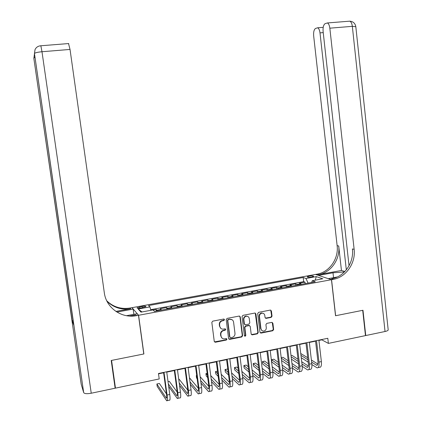 <?xml version="1.0" encoding="UTF-8"?>
<svg xmlns="http://www.w3.org/2000/svg" width="422" height="422" viewBox="0 0 422 422"><rect width="100%" height="100%" fill="white"/><g stroke="black" fill="none" stroke-linecap="round" stroke-linejoin="round"><path stroke-width="0.63" d="M224.499 319.644L223.723 319.037L212.725 321.147L211.828 322.403L214.26 341.398L215.299 342.258L226.35 340.053L226.973 339.177L226.245 338.576L224.372 338.919C222.542 338.913 221.429 337.99 221.044 336.16L220.843 334.588C220.78 332.504 221.735 331.17 223.702 330.574L225.111 330.299L225.738 329.418L224.984 328.817L223.238 329.144C221.35 329.181 220.205 328.258 219.799 326.38L219.598 324.798C219.535 322.714 220.49 321.379 222.457 320.789L223.871 320.52L224.499 319.644M220.885 328.432L219.493 326.153L219.292 324.571C219.229 322.492 220.184 321.158 222.151 320.572L223.56 320.298L224.188 319.428L224.035 319.064M214.471 341.894L226.034 339.805L226.535 338.613M222.056 338.143L220.738 335.923L220.537 334.345C220.479 332.272 221.429 330.938 223.391 330.342L224.799 330.067L225.29 328.854M309.136 276.12L307.2 276.821C307.469 277.333 308.983 277.396 311.737 277.011L313.667 276.31C313.382 275.798 311.874 275.735 309.136 276.12M271.172 317.386L272.037 316.157L271.409 310.94L270.333 310.086L258.559 312.349L257.684 313.578L259.973 332.251L260.986 333.106L272.791 330.743L273.651 329.519L272.892 323.231L271.858 322.382L266.783 323.379L265.913 324.608L266.293 327.736C266.314 329.582 265.449 330.695 263.703 331.07C262.204 331.075 261.292 330.315 260.975 328.791L259.472 316.505C259.44 314.722 260.263 313.615 261.935 313.187C263.507 313.119 264.462 313.884 264.805 315.471L265.053 317.518L266.108 318.373L271.172 317.386L270.797 317.175L271.662 315.951L270.708 310.107M335.532 315.74L362.698 310.323L365.473 335.606L328.39 343.397L327.804 338.28L158.472 373.502L159.21 378.951L115.475 388.14L111.561 360.414L143.891 353.963L138.59 315.271L331.46 279.702L335.532 315.74M240.271 316.933L239.174 316.067L227.094 318.388L226.203 319.639L228.592 338.528L229.747 339.372L241.732 336.972L242.613 335.727L240.271 316.933L239.643 316.12M242.924 315.35L254.851 313.061L255.932 313.915L258.227 332.605L257.357 333.839L252.192 334.868L251.169 334.013L250.235 326.428L249.18 325.568L245.725 326.248L244.844 327.488L245.831 335.4L245.135 336.281L244.417 335.685L242.043 316.59L242.924 315.35M305.18 283.631L305.006 282.154L299.377 283.188L300.823 283.737L297.041 284.433L297.705 285.008M295.785 285.362L295.611 283.879L289.935 284.919L291.338 285.478L287.524 286.179L288.173 286.765M286.316 287.108L286.142 285.615L280.424 286.665L281.78 287.234L277.94 287.941L278.567 288.532M276.779 288.859L276.6 287.366L270.84 288.421L272.153 289.007L268.281 289.719L268.893 290.315M267.168 290.631L266.984 289.128L261.181 290.194L262.447 290.79L258.544 291.507L259.134 292.108M257.478 292.414L257.299 290.906L251.449 291.982L252.667 292.583L248.737 293.306L249.307 293.918M247.719 294.208L247.535 292.699L241.637 293.781L242.814 294.398L238.847 295.126L239.401 295.743M237.881 296.022L237.691 294.503L231.752 295.59L232.881 296.223L228.888 296.956L229.415 297.579M227.97 297.842L227.78 296.323L221.793 297.42L222.869 298.064L218.844 298.802L219.35 299.43M217.979 299.683L217.784 298.154L211.749 299.261L212.778 299.915L208.721 300.659L209.212 301.297M207.909 301.535L207.714 300.005L201.632 301.118L202.607 301.783L198.519 302.537L198.989 303.181M197.76 303.402L197.559 301.867L191.43 302.991L192.358 303.671L188.238 304.426L188.681 305.074M187.532 305.285L187.331 303.74L181.154 304.874L182.03 305.565L177.873 306.33L178.295 306.989M177.224 307.184L177.018 305.633L170.789 306.778L171.612 307.48L167.423 308.25L167.824 308.915M166.832 309.099L166.621 307.543L160.344 308.693L161.499 310.08M140.901 308.06L145.98 306.641C145.917 306.119 144.63 306.05 142.103 306.425L137.023 307.844C137.076 308.366 138.369 308.435 140.901 308.06M138.59 315.271L132.023 307.67L315.498 274.442L331.46 279.702M305.006 282.154L303.671 281.659L303.186 277.497L148.57 305.549L149.926 306.899L150.854 310.323M303.186 277.497L305.992 278.488L316.3 276.61L322.783 278.789L312.275 280.72L315.26 281.78L154.436 311.378L152.98 309.933L140.969 312.138L138.179 309.036L149.926 306.899M156.356 311.025L156.145 309.463L157.269 310.856M166.621 307.543L167.423 308.25M177.018 305.633L177.873 306.33M187.331 303.74L188.238 304.426M197.559 301.867L198.519 302.537M207.714 300.005L208.721 300.659M217.784 298.154L218.844 298.802M227.78 296.323L228.888 296.956M237.691 294.503L238.847 295.126M247.535 292.699L248.737 293.306M257.299 290.906L258.544 291.507M266.984 289.128L268.281 289.719M276.6 287.366L277.94 287.941M286.142 285.615L287.524 286.179M295.611 283.879L297.041 284.433M303.671 281.659L150.68 309.679M156.145 309.463L153.075 310.028M311.679 282.434L308.086 283.099M114.969 387.027L115.475 388.14M318.932 340.448L321.801 339.852L328.39 343.397M158.514 373.834L163.62 372.774M166.753 372.12L174.328 370.542M177.483 369.888L184.952 368.332M188.122 367.673L195.486 366.143M198.672 365.478L205.936 363.964M209.143 363.3L216.301 361.807M219.524 361.137L226.588 359.665M229.826 358.995L236.789 357.545M240.746 356.722L246.907 355.44M250.177 354.76L256.951 353.346M260.232 352.665L266.91 351.273M270.212 350.587L276.795 349.216M280.108 348.53L286.601 347.179M289.93 346.483L296.328 345.154M299.673 344.457L305.987 343.144M309.337 342.442L315.566 341.15M321.764 339.536L321.801 339.852M172.023 308.144L171.612 307.48M182.462 306.219L182.03 305.565M192.812 304.315L192.358 303.671M203.087 302.426L202.607 301.783M213.279 300.548L212.778 299.915M223.386 298.686L222.869 298.064M233.419 296.84L232.881 296.223M243.373 295.01L242.814 294.398M253.247 293.19L252.667 292.583M263.048 291.386L262.447 290.79M272.77 289.597L272.153 289.007M282.418 287.825L281.78 287.234M291.998 286.058L291.338 285.478M312.275 280.72L311.673 282.439M301.498 284.312L300.823 283.737M308.086 283.093L305.992 278.488M141.987 311.948L138.179 309.036M316.3 276.61L315.208 280.182M228.819 339.056L241.4 336.73L242.275 335.485L239.939 316.722M228.407 319.644L227.785 320.52L229.879 337.094L230.602 337.695L232.163 337.389C234.11 336.793 235.054 335.458 234.996 333.391L233.577 322.086C233.16 320.166 231.989 319.248 230.069 319.327L228.091 319.428L227.469 320.298L227.785 320.52M230.001 337.415L229.557 336.851L227.469 320.298M232.047 319.712L229.89 319.359M228.091 319.428L229.573 319.143M251.428 334.572L256.998 333.602L257.868 332.372L255.268 313.092M249.613 325.62L248.838 325.346L245.388 326.021L244.507 327.261L245.488 335.163L245.831 335.4M244.549 336.017L245.488 335.163M249.26 318.536C248.917 316.938 247.946 316.178 246.358 316.242C244.66 316.674 243.832 317.787 243.863 319.581L244.407 323.943L245.546 324.787L248.917 324.122L249.798 322.888L249.26 318.536M247.856 316.489L246.015 316.036C244.322 316.463 243.494 317.571 243.526 319.37L243.863 319.581M244.681 324.523L244.069 323.721L243.526 319.37M265.354 318.13L270.797 317.175M263.317 313.382L261.571 312.987C259.899 313.414 259.082 314.517 259.113 316.294L259.472 316.505M261.972 330.579L260.617 328.564L259.113 316.294M260.237 332.821L272.412 330.516L273.271 329.292L272.222 322.413M162.148 373.08L162.575 372.99M159.553 373.618L159.975 373.533M166.468 393.905L159.374 383.456L156.878 383.988L157.216 386.462L166.669 400.758C167.455 401.248 167.592 399.349 167.075 395.055L164.016 372.352M167.196 400.642L169.322 400.177C170.129 400.663 170.272 398.764 169.76 394.475L166.711 371.787M163.572 372.441L166.516 394.227C166.859 397.086 166.769 398.357 166.242 398.03L156.878 383.988M111.218 360.483L143.781 353.984L138.474 315.292L136.575 315.645C121.668 318.747 106.122 307.896 104.303 292.699L70.031 49.437L41.984 51.732L91.242 393.23L115.132 388.208L111.218 360.483M133.864 314.337L133.146 309.11L116.905 312.064M133.146 309.11L131.917 307.685L130.113 308.013C121.082 309.421 113.296 307.021 106.761 300.828M115.892 311.41L130.709 308.719C121.462 310.149 113.539 307.643 106.945 301.202M129.438 316.057L135.91 314.865L136.575 315.645M138.474 315.292L137.129 313.736L126.473 315.693M91.242 393.23C86.995 393.984 84.474 393.784 83.683 392.624L81.198 384.257M73.154 321L72.062 320.504L73.723 324.935M134.09 315.994L133.985 315.218M68.528 43.55L70.031 49.437M388.166 329.619L388.203 329.972C387.971 330.574 386.916 331.08 385.038 331.497L365.753 335.548L362.978 310.265L335.627 315.725L331.555 279.686L333.401 279.343C346.161 277.127 355.888 262.938 354.132 249.318L329.84 28.179C329.45 25.283 328.632 23.542 327.372 22.952L325.056 23.685C323.479 24.887 322.825 27.462 323.099 31.397L349.041 265.781M344.463 271.921L333 272.791L318.589 275.413L315.587 274.421L317.349 274.105C329.54 272.032 338.824 258.57 337.131 245.636L313.667 35.902C313.398 32.088 314 29.614 315.482 28.469L317.629 27.783C318.826 28.353 319.612 30.052 319.997 32.879L346.32 269.848M328.3 278.662L337.436 276.932M328.295 278.61L331.555 279.686M333.401 279.343L331.761 278.81C344.468 276.61 354.148 262.495 352.402 248.943L354.132 249.318M341.451 270.491L318.837 274.59C331.085 272.501 340.406 258.976 338.713 245.979L341.451 270.491L344.879 271.488M365.452 335.411L365.753 335.548M172.466 370.933L172.93 370.832M169.892 371.466L170.351 371.371M182.7 368.802L183.206 368.696M180.152 369.334L180.642 369.229M192.859 366.686L193.397 366.576M190.327 367.214L190.86 367.103M202.935 364.592L203.515 364.471M200.424 365.114L200.993 364.993M168.684 386.473L177.261 398.437C178.11 398.911 178.284 397.012 177.783 392.734L174.761 370.115M177.841 398.31L179.893 397.862C180.764 398.331 180.948 396.432 180.447 392.154L177.435 369.556M174.286 370.215L177.182 391.917C177.52 394.765 177.404 396.036 176.834 395.72L168.352 383.978M177.208 392.096L169.312 381.351L168.03 381.625M179.561 385.518L187.769 396.137C188.681 396.596 188.892 394.691 188.402 390.429L185.427 367.894M188.397 396L190.38 395.562C191.308 396.021 191.53 394.116 191.045 389.854L188.075 367.346M184.905 368.005L187.764 389.622C188.091 392.465 187.954 393.731 187.342 393.431L179.229 383.018M187.837 390.213L179.176 379.262L178.743 379.352M190.322 384.363L198.192 393.853C199.163 394.296 199.416 392.391 198.936 388.145L195.998 365.695M198.862 393.705L200.782 393.283C201.774 393.726 202.032 391.822 201.558 387.575L198.63 365.151M195.444 365.811L198.261 387.349C198.583 390.181 198.414 391.452 197.765 391.157L189.99 381.863M198.366 388.272L189.452 377.764M200.967 383.065L208.531 391.584C209.565 392.017 209.85 390.113 209.386 385.877L206.49 363.516M209.249 391.426L211.105 391.025C212.15 391.447 212.445 389.543 211.986 385.312L209.101 362.973M205.894 363.637L208.674 385.096C208.985 387.918 208.795 389.184 208.104 388.905L200.645 380.56M208.795 386.299L200.144 376.746M196.715 375.548L196.256 375.643L196.578 378.086L197.132 378.713M196.81 376.26L196.256 375.643M212.936 362.509L213.548 362.382M210.446 363.026L211.047 362.904M211.512 381.646L218.791 389.337C219.883 389.754 220.2 387.85 219.751 383.63L216.897 361.353M219.551 389.174L221.339 388.778C222.447 389.189 222.779 387.285 222.331 383.07L219.482 360.815M216.259 361.485L219.002 382.859C219.303 385.671 219.092 386.942 218.364 386.668L211.19 379.146M219.134 384.3L210.726 375.58M207.149 373.333L205.92 373.597L206.237 376.028L207.703 377.59M207.387 375.137L205.92 373.597M222.858 360.446L223.507 360.309M220.384 360.958L221.022 360.826M221.956 380.138L228.967 387.111C230.117 387.507 230.47 385.602 230.032 381.398L227.215 359.206M229.774 386.932L231.499 386.557C232.659 386.948 233.023 385.049 232.591 380.844L229.784 358.668M226.545 359.344L229.251 380.639C229.542 383.445 229.304 384.711 228.539 384.447L221.634 377.637M229.383 382.279L221.207 374.293M217.499 371.144L215.51 371.566L215.821 373.992L218.169 376.34M217.852 373.887L215.51 371.566M232.707 358.394L233.387 358.252M230.248 358.906L230.924 358.763M232.3 378.555L239.063 384.901C240.266 385.281 240.656 383.376 240.234 379.188L237.454 357.075M239.912 384.711L241.574 384.347C242.792 384.727 243.193 382.823 242.771 378.634L240.002 356.543M236.747 357.223L239.416 378.439C239.701 381.23 239.438 382.501 238.636 382.248L231.984 376.06M239.543 380.254L231.588 372.911M227.827 369.445L227.395 369.044L225.026 369.545L225.337 371.967L228.534 374.989M228.223 372.536L225.026 369.545M242.476 356.363L243.193 356.21M242.555 376.915L249.075 382.707C250.341 383.07 250.763 381.166 250.351 376.994L247.614 354.96M249.972 382.506L251.57 382.158C252.847 382.522 253.279 380.618 252.868 376.445L250.14 354.438M246.87 355.118L249.502 376.255C249.777 379.04 249.492 380.306 248.653 380.064L242.244 374.425M249.613 378.217L241.869 371.455M238.124 368.184L236.826 367.05L234.474 367.546L234.78 369.957L238.805 373.554M238.493 371.102L234.474 367.546M252.171 354.343L252.92 354.185M250.193 354.881L250.499 354.691M252.72 375.232L259.013 380.528C260.332 380.881 260.791 378.977 260.39 374.815L257.689 352.866M259.952 380.322L261.487 379.985C262.816 380.338 263.286 378.434 262.885 374.272L260.195 352.344M256.908 353.029L259.504 374.087C259.773 376.862 259.467 378.133 258.591 377.901L252.409 372.742M259.604 376.187L252.061 369.93M248.326 366.839L246.19 365.067L243.853 365.558L244.153 367.958L248.98 372.056M248.674 369.603L243.853 365.558M261.793 352.338L262.579 352.175M262.795 373.512L268.872 378.365C270.249 378.708 270.739 376.804 270.349 372.652L267.685 350.787M269.853 378.154L271.325 377.832C272.712 378.165 273.213 376.26 272.828 372.114L270.17 350.271M261.571 312.987L261.935 313.187M266.873 350.956L269.431 371.94C269.69 374.704 269.363 375.976 268.45 375.749L262.489 371.028M269.51 374.15L262.162 368.359M258.438 365.426L255.484 363.094L253.163 363.585L253.464 365.979L259.061 370.5M258.76 368.053L253.163 363.585M271.346 350.35L272.158 350.181M272.781 371.761L278.657 376.224C280.081 376.551 280.609 374.646 280.229 370.511L277.602 348.725M279.68 376.002L281.094 375.691C282.529 376.013 283.062 374.108 282.687 369.978L280.071 348.213M276.758 348.899L279.28 369.804C279.533 372.563 279.185 373.829 278.23 373.618L272.48 369.282M279.338 372.125L272.174 366.744M268.455 363.954L264.705 361.142L262.405 361.628L262.7 364.012L269.062 368.902M268.761 366.454L262.405 361.628M280.825 348.382L281.669 348.203M280.229 370.511L282.687 369.978L288.363 374.098C289.845 374.409 290.399 372.505 290.03 368.385L287.44 346.678M289.429 373.866L290.779 373.57C292.272 373.876 292.836 371.972 292.472 367.857L289.888 346.167M286.564 346.858L289.049 367.689C289.297 370.437 288.928 371.708 287.941 371.502L282.392 367.515M289.086 370.099L282.102 365.099M278.388 362.44L273.867 359.201L271.583 359.686L271.868 362.06L278.974 367.267M278.678 364.824L271.583 359.686M290.231 346.42L291.106 346.24M292.509 368.195L298.001 371.988C299.525 372.283 300.116 370.379 299.757 366.275L297.204 344.647M299.098 371.745L300.395 371.46C301.936 371.756 302.532 369.851 302.178 365.747L299.636 344.141M296.291 344.837L298.744 365.589C298.987 368.327 298.591 369.598 297.573 369.403L292.219 365.732M298.755 368.079L291.945 363.421M288.237 360.889L282.956 357.276L281.205 357.645M288.511 363.163L281.263 358.151M281.548 360.525L288.801 365.6M299.678 344.505L300.475 344.289M302.247 366.391L307.559 369.894C309.136 370.178 309.753 368.274 309.41 364.181L306.889 342.632M308.698 369.646L309.933 369.371C311.526 369.651 312.153 367.747 311.811 363.658L309.3 342.131M305.95 342.828L308.366 363.506C308.598 366.233 308.187 367.504 307.132 367.319L301.967 363.933M308.35 366.069L301.704 361.723M298.006 359.301L291.982 355.361L291.011 355.567M298.259 361.48L291.154 356.78M291.433 359.148L298.549 363.912M309.352 342.569L309.774 342.353M311.895 364.566L317.043 367.815C318.673 368.084 319.322 366.18 318.99 362.102L316.505 340.633M318.22 367.557L319.401 367.298C321.042 367.567 321.701 365.663 321.369 361.585L318.895 340.137M315.529 340.834L317.914 361.438C318.135 364.16 317.703 365.426 316.616 365.252L311.631 362.123M317.866 364.07L311.389 360.008M307.685 357.692L300.738 353.509M307.933 359.781L300.955 355.361M301.234 357.729L308.213 362.208M161.114 309.41L156.894 310.186M139.962 308.202L139.777 306.847M142.293 307.807L142.103 306.425M222.151 320.572L222.457 320.789M219.292 324.571L219.598 324.798M219.493 326.153L219.799 326.38M224.799 330.067L225.111 330.299M223.391 330.342L223.702 330.574M220.537 334.345L220.843 334.588M220.738 335.923L221.044 336.16M226.034 339.805L226.35 340.053M215.13 341.989L215.431 342.242M223.56 320.298L223.871 320.52M242.275 335.485L242.613 335.727M241.4 336.73L241.732 336.972M229.426 339.124L229.747 339.372M229.557 336.851L229.879 337.094M255.579 313.71L255.932 313.915M257.868 332.372L258.227 332.605M256.998 333.602L257.357 333.839M251.955 334.614L252.303 334.852M248.753 325.362L249.101 325.584M245.388 326.021L245.725 326.248M244.507 327.261L244.844 327.488M244.069 323.721L244.407 323.943M265.802 318.151L266.171 318.362M260.617 328.564L260.975 328.791M272.517 323.015L272.892 323.231M273.271 329.292L273.651 329.519M272.412 330.516L272.791 330.743M260.733 332.858L261.097 333.09M271.029 310.74L271.409 310.94M271.662 315.951L272.037 316.157M167.075 395.055L169.76 394.475M166.115 397.867L166.653 397.751M130.709 308.719L130.113 308.013M83.683 392.624L34.462 53.562L73.745 325.067M72.062 320.504L33.85 58.426L81.224 384.426M40.391 45.798L40.855 45.766C38.117 45.972 36.165 47.275 35.015 49.659L34.462 53.562C35 52.787 37.505 52.175 41.984 51.732L40.855 45.766L68.76 43.545M34.425 54.232L33.908 57.956L34.873 57.329M33.865 58.516L34.382 54.675M34.414 54.169L34.952 50.181M331.55 278.847L333.19 279.385M318.636 274.627L317.149 274.142M338.713 245.979L337.131 245.636M385.038 331.497L352.333 26.338L329.84 28.179M323.231 32.61L319.997 32.879M349.041 21.227L349.775 21.169C351.099 21.749 351.953 23.468 352.333 26.338L355.825 26.723M333.544 277.644L333 272.791M177.783 392.734L180.447 392.154M176.697 395.562L177.287 395.435M188.402 390.429L191.045 389.854M187.199 393.272L187.832 393.135M198.936 388.145L201.558 387.575M197.612 391.004L198.298 390.856M209.386 385.877L211.986 385.312M207.946 388.752L208.674 388.593M219.751 383.63L222.331 383.07M218.19 386.52L218.971 386.352M230.032 381.398L232.591 380.844M228.36 384.305L229.183 384.125M240.234 379.188L242.771 378.634M238.446 382.105L239.316 381.915M250.351 376.994L252.868 376.445M248.458 379.927L249.365 379.726M260.39 374.815L262.885 374.272M258.385 377.759L259.34 377.553M265.739 318.162L266.05 318.378M270.349 372.652L272.828 372.114M268.239 375.612L269.236 375.395M278.014 373.486L279.053 373.259M290.03 368.385L292.472 367.857M287.714 371.371L288.796 371.133M299.757 366.275L302.178 365.747M297.341 369.271L298.459 369.028M309.41 364.181L311.811 363.658M306.889 367.193L308.049 366.94M318.99 362.102L321.369 361.585M316.368 365.125L317.571 364.866M215.004 342.01L215.299 342.258M229.304 339.146L229.626 339.388M229.747 319.111L230.069 319.327M251.844 334.63L252.192 334.868M248.838 325.346L249.18 325.568M244.797 336.044L245.135 336.281M246.015 316.036L246.358 316.242M260.627 332.874L260.986 333.106M166.242 398.03L166.595 397.951M318.837 274.59L317.349 274.105M323.199 27.335L317.629 27.783M388.203 329.972L355.804 26.523C355.108 23.257 353.098 21.475 349.775 21.169L327.372 22.952M176.834 395.72L177.219 395.636M187.342 393.431L187.758 393.336M197.765 391.157L198.213 391.057M208.104 388.905L208.584 388.799M218.364 386.668L218.87 386.557M228.539 384.447L229.077 384.331M238.636 382.248L239.2 382.126M248.653 380.064L249.249 379.937M258.591 377.901L259.213 377.764M268.45 375.749L269.104 375.606M278.23 373.618L278.91 373.47M287.941 371.502L288.648 371.344M297.573 369.403L298.307 369.239M307.132 367.319L307.891 367.151M316.616 365.252L317.402 365.077"/></g></svg>
